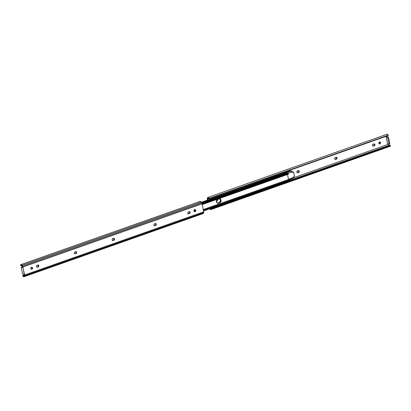 <?xml version="1.0" encoding="UTF-8"?>
<svg xmlns="http://www.w3.org/2000/svg" width="411" height="411" viewBox="0 0 411 411"><rect width="100%" height="100%" fill="white"/><g stroke="black" fill="none" stroke-linecap="round" stroke-linejoin="round"><path stroke-width="0.62" d="M372.936 146.028A1.002 0.848 104 0 0 373.167 145.982L373.558 146.08A1.002 0.848 -76 0 1 372.53 145.427L373.06 146.085L374.277 145.828L374.811 145.34L374.868 144.405L374.226 143.891L373.178 144.189L372.53 145.427A1.002 0.848 -76 0 1 373.178 144.189L373.892 143.932A1.002 0.848 -76 0 1 374.277 145.828L372.834 146.023M335.114 159.365A1.002 0.848 104 0 0 335.345 159.324L335.736 159.422A1.002 0.848 -76 0 1 334.708 158.769L335.237 159.422L336.455 159.165L336.989 158.682L337.046 157.747L336.404 157.233L335.355 157.526L334.708 158.769A1.002 0.848 -76 0 1 335.355 157.526L336.07 157.274A1.002 0.848 -76 0 1 336.455 159.165L335.011 159.365M217.142 199.695A1.074 0.909 -76 0 1 217.362 200.152L216.967 200.054A1.074 0.909 104 0 0 216.926 199.905M297.292 172.707A1.002 0.848 104 0 0 297.523 172.661L297.913 172.759A1.002 0.848 -76 0 1 296.886 172.106L297.415 172.764L298.633 172.507L299.167 172.019L299.223 171.084L298.581 170.57L297.533 170.863L296.886 172.106A1.002 0.848 -76 0 1 297.533 170.863L298.247 170.611A1.002 0.848 -76 0 1 298.633 172.507L297.189 172.702M379.636 141.785L380.591 142.586A1.074 0.909 -76 0 1 378.803 143.218L379.368 143.922L380.072 143.835L380.555 143.203L380.447 142.221L379.322 141.97L378.803 143.218A1.074 0.909 -76 0 1 380.591 142.586L380.201 142.489A1.074 0.909 104 0 0 379.754 141.836M207.904 197.424A1.952 0.904 70.6 0 0 207.581 197.783L207.262 198.765L207.478 200.049L207.303 199.186A1.192 0.55 70.6 0 1 207.324 198.431L208.043 197.398L209.142 198.369L208.973 198.796L208.444 198.169L208.033 198.22L208.439 198.169L207.971 198.333L207.663 199.114L207.827 199.926L207.663 199.114L208.896 198.677L207.663 199.114L207.971 198.333A1.141 0.529 70.6 0 1 208.161 198.123A1.141 0.529 70.6 0 1 208.803 198.539L208.973 198.796L209.142 198.369L388.297 135.183A1.952 0.904 -109.4 0 0 387.064 134.238L207.904 197.424A1.952 0.904 70.6 0 1 209.142 198.369L388.297 135.183L388.128 135.609L208.973 198.796L388.128 135.609L388.297 135.183L387.64 134.382L387.203 134.212L386.736 134.597M386.849 136.062L386.977 136.709L386.181 136.991L387.547 143.758L386.181 136.991L386.977 136.709L388.446 137.074L389.813 143.84L388.446 137.074L387.65 137.356L386.181 136.991L387.65 137.356L389.017 144.122L387.547 143.758L389.017 144.122L389.813 143.84L389.017 144.122L387.65 137.356L388.446 137.074L386.977 136.709L386.849 136.062M389.412 145.566L388.441 143.978L388.498 144.256L293.367 177.809L388.498 144.256L389.171 145.283L289.827 180.321L389.171 145.283A1.141 0.529 -109.4 0 0 389.381 145.54M216.309 201.529L217.244 200.964L217.095 199.643M210.129 208.624L210.607 208.896L210.925 208.48L211.29 209.04L390.45 145.854L390.065 146.398A1.952 0.904 -109.4 0 0 390.45 145.854L390.08 145.294L390.45 145.854L211.29 209.04L210.925 208.48L390.08 145.294L210.848 208.675A1.141 0.529 70.6 0 1 210.658 208.886A1.141 0.529 70.6 0 1 210.139 208.634M211.29 209.04A1.952 0.904 70.6 0 1 210.91 209.584A1.952 0.904 70.6 0 1 209.816 208.87L210.709 209.605L211.29 209.04M374 143.835L374.539 144.872L373.882 145.73A1.002 0.848 104 0 0 374.123 143.891M336.177 157.172L336.717 158.214L336.059 159.067A1.002 0.848 104 0 0 336.301 157.228M216.91 199.864L216.931 200.676L216.278 201.385M298.355 170.508L298.895 171.551L298.237 172.409A1.002 0.848 104 0 0 298.478 170.57M379.25 143.865A1.074 0.909 104 0 0 380.201 142.489L379.975 143.47L379.153 143.86M210.91 209.584L389.869 146.419M297.523 172.661L298.633 172.507L297.523 172.661M216.371 201.349A1.074 0.909 104 0 0 216.967 200.054L217.362 200.152A1.074 0.909 -76 0 1 216.376 201.534M335.345 159.324L336.455 159.165L335.345 159.324M373.167 145.982L374.277 145.828L373.167 145.982M219.315 198.724L220.281 199.689L220.409 200.83L219.7 202.191L217.809 203.013L218.493 203.188A2.024 1.716 -76 0 1 217.619 203.234A2.024 1.716 -76 0 1 216.371 201.364A2.024 1.716 -76 0 1 217.722 199.356L218.996 198.903L216.844 200.008L216.417 201.868L217.183 203.044L218.493 203.188L220.383 202.361L221.092 201.005L220.573 199.258L218.996 198.903A2.024 1.716 -76 0 1 219.87 198.857A2.024 1.716 -76 0 1 221.072 200.224L220.388 200.054A2.024 1.716 104 0 0 219.515 198.811M288.846 179.443L289.411 179.566L293.182 178.24A0.853 0.396 -109.4 0 0 293.341 177.542L293.228 176.987L294.502 176.535L293.593 172.029L292.858 171.844L293.593 172.029L292.319 172.476L292.206 171.916A0.853 0.396 -109.4 0 0 291.481 171.002A0.853 0.396 -109.4 0 0 291.44 171.027L292.206 171.916L287.762 173.483L292.206 171.916L292.319 172.476L293.593 172.029L294.502 176.535L293.228 176.987L293.331 178.061L292.873 178.133M288.491 179.489L287.484 174.505L288.491 179.489L203.24 209.553L288.517 179.566M194.29 211.68L195.05 210.853L195.317 209.708M289.411 179.566L289.719 179.859L203.388 210.304L289.719 179.859A1.798 0.832 -109.4 0 0 288.876 179.432L203.255 209.631M289.796 180.039L203.43 210.499L289.796 180.039L289.847 180.527L203.522 210.966L289.847 180.527L289.796 180.039M287.839 173.534L287.474 173.165L201.929 203.332L287.474 173.165A0.853 0.396 -109.4 0 0 287.166 173.057L287.474 173.165A1.135 0.524 -109.4 0 0 287.818 173.519M288.306 173.35L202.068 203.764L288.306 173.35L202.084 203.815L288.404 173.37L288.553 173.879L202.186 204.339L288.332 174.207A1.798 0.832 -109.4 0 0 288.543 174.038L288.306 173.35M293.341 177.542L288.445 179.268L293.341 177.542M194.629 209.538L193.9 211.29M217.285 203.106A2.024 1.716 104 0 0 217.809 203.013L217.131 203.096M290.962 171.181L290.5 170.77L201.292 202.289L290.598 170.791A1.135 0.524 -109.4 0 0 290.973 171.187L291.08 171.233M291.44 171.027L201.57 202.721L291.481 171.002M220.388 200.054L221.072 200.224A2.024 1.716 -76 0 1 219.767 202.736L219.084 202.566A2.024 1.716 104 0 0 220.388 200.054M217.809 203.013L219.084 202.566L219.767 202.736L218.493 203.188L217.809 203.013M194.079 211.11A2.024 1.716 104 0 0 194.629 209.651M195.312 209.898A2.024 1.716 -76 0 1 194.449 211.578M292.858 171.844L292.231 172.065L292.858 171.844M36.877 267.109A1.002 0.848 104 0 0 37.108 267.068L37.499 267.165A1.002 0.848 -76 0 1 37.118 265.27L37.833 265.018A1.002 0.848 -76 0 1 38.218 266.909L37.822 266.811A1.002 0.848 104 0 0 38.47 265.573L38.809 265.491L38.166 264.977L36.81 265.455L36.471 266.513L37.165 267.207L38.377 266.837L38.881 265.86L38.47 265.573L38.131 266.626L36.774 267.109M74.699 253.772A1.002 0.848 104 0 0 74.93 253.726L75.321 253.823A1.002 0.848 -76 0 1 74.941 251.933L75.655 251.676A1.002 0.848 -76 0 1 76.04 253.572L75.645 253.474A1.002 0.848 104 0 0 76.292 252.231L76.631 252.149L75.989 251.635L74.632 252.118L74.293 253.171L74.987 253.864L76.343 253.387L76.703 252.518L76.292 252.231L75.953 253.289L74.597 253.767M188.166 213.756A1.002 0.848 104 0 0 188.397 213.71L188.788 213.807A1.002 0.848 -76 0 1 188.408 211.912L189.122 211.66A1.002 0.848 -76 0 1 189.502 213.556L189.111 213.458A1.002 0.848 104 0 0 189.759 212.215L190.098 212.133L189.456 211.619L188.099 212.097L187.76 213.155L188.454 213.848L189.81 213.371L190.17 212.502L189.759 212.215L189.42 213.273L188.063 213.751M194.86 209.512L195.821 210.314A1.074 0.909 -76 0 1 194.033 210.946L194.439 211.567L195.302 211.562L195.785 210.93L195.677 209.949L194.552 209.692L194.033 210.946A1.074 0.909 -76 0 1 195.821 210.314L195.43 210.216A1.074 0.909 104 0 0 194.984 209.564M154.325 225.69A1.002 0.848 104 0 0 154.557 225.644L154.947 225.742A1.002 0.848 -76 0 1 154.567 223.846L155.281 223.594A1.002 0.848 -76 0 1 155.661 225.49L155.271 225.392A1.002 0.848 104 0 0 155.918 224.149L156.257 224.067L155.615 223.553L154.259 224.031L153.92 225.089L154.613 225.783L155.969 225.305L156.329 224.437L155.918 224.149L155.579 225.207L154.223 225.685M112.522 240.43A1.002 0.848 104 0 0 112.753 240.389L113.143 240.486A1.002 0.848 -76 0 1 112.763 238.591L113.477 238.339A1.002 0.848 -76 0 1 113.862 240.235L113.467 240.137A1.002 0.848 104 0 0 114.114 238.894L114.453 238.812L113.811 238.298L112.455 238.776L112.116 239.834L112.809 240.527L114.166 240.05L114.525 239.181L114.114 238.894L113.775 239.952L112.419 240.43M31.632 267.078L32.592 267.88A1.074 0.909 -76 0 1 30.799 268.511L31.205 269.138L32.068 269.128L32.603 268.291L32.443 267.515L31.318 267.263L30.799 268.511A1.074 0.909 -76 0 1 32.592 267.88L32.197 267.782A1.074 0.909 104 0 0 31.75 267.135M22.502 266.744L22.656 267.525L21.187 267.16L22.554 273.926L24.023 274.291L23.869 275.853A1.141 0.529 70.6 0 1 23.684 276.064A1.141 0.529 70.6 0 1 23.042 275.647L22.872 275.391L24.151 274.938L22.872 275.391L22.703 275.817L23.586 276.747L24.264 276.403A1.952 0.904 70.6 0 1 23.936 276.762A1.952 0.904 70.6 0 1 22.703 275.817L22.872 275.391L23.042 275.647L24.1 275.272L23.042 275.647L23.73 276.038L24.182 275.072L24.023 274.291L22.554 273.926L21.187 267.16L21.983 266.878L22.559 267.022L21.187 267.16L22.656 267.525L21.829 265.717L22.502 266.744M37.94 264.915L38.47 265.573A1.002 0.848 104 0 0 38.064 264.972M75.763 251.578L76.292 252.231A1.002 0.848 104 0 0 75.886 251.635M189.23 211.557L189.759 212.215A1.002 0.848 104 0 0 189.353 211.614M194.48 211.593A1.074 0.909 104 0 0 195.43 210.216L195.204 211.197L194.382 211.588M155.389 223.492L155.918 224.149A1.002 0.848 104 0 0 155.512 223.553M113.585 238.236L114.114 238.894A1.002 0.848 104 0 0 113.708 238.293M31.246 269.164A1.074 0.909 104 0 0 32.197 267.782L31.971 268.768L31.149 269.159M23.936 276.762L203.096 213.576A1.952 0.904 -109.4 0 0 203.419 213.217L24.264 276.403L24.521 275.755L203.676 212.569L203.419 213.217L24.264 276.403L24.521 275.755L203.676 212.569A1.192 0.55 -109.4 0 0 203.697 211.814L24.537 275A1.192 0.55 70.6 0 1 24.521 275.755L22.924 267.006L202.084 203.825L203.697 211.814L24.537 275L22.924 267.006L202.084 203.825A1.192 0.55 -109.4 0 0 201.744 202.983L22.584 266.169A1.192 0.55 70.6 0 1 22.924 267.006L22.024 265.311L201.185 202.13L201.744 202.983L22.584 266.169L22.024 265.311L201.185 202.13A1.952 0.904 -109.4 0 0 200.09 201.416L199.926 201.518M20.55 265.146A1.952 0.904 70.6 0 1 20.93 264.602A1.952 0.904 70.6 0 1 22.024 265.311L20.935 264.602L20.55 265.146L20.92 265.706L21.619 265.46L20.997 265.511A1.141 0.529 70.6 0 1 21.187 265.3A1.141 0.529 70.6 0 1 21.829 265.717L21.238 265.29L20.92 265.706L20.55 265.146M203.147 213.556L203.728 212.035L202.027 203.599L200.964 201.837L200.09 201.416L20.93 264.602M199.792 201.703L199.71 201.96M113.862 240.235L112.753 240.389L113.862 240.235M155.661 225.49L154.557 225.644L155.661 225.49M189.502 213.556L188.397 213.71L189.502 213.556M76.04 253.572L74.93 253.726L76.04 253.572M38.218 266.909L37.108 267.068L38.218 266.909M372.736 146.008L373.126 146.105M334.914 159.345L335.304 159.442M297.091 172.687L297.482 172.784M379.045 143.845L379.44 143.942M201.842 203.147L287.166 173.057M202.233 204.57L288.332 174.202M31.436 269.236L31.046 269.138M112.321 240.409L112.712 240.507M154.125 225.67L154.515 225.767M194.67 211.665L194.275 211.567M187.966 213.735L188.356 213.833M74.499 253.751L74.889 253.849M36.677 267.088L37.067 267.186"/></g></svg>
